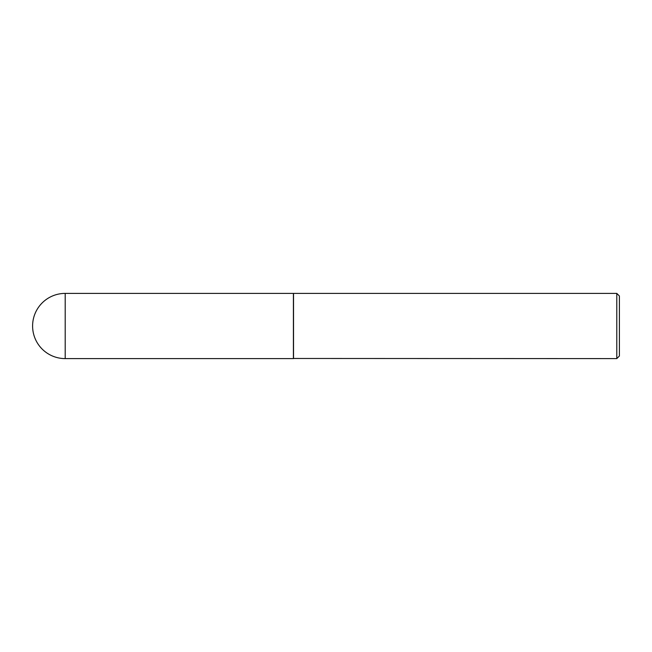 <?xml version="1.0" encoding="UTF-8"?>
<svg xmlns="http://www.w3.org/2000/svg" width="652" height="652" viewBox="0 0 652 652"><rect width="100%" height="100%" fill="white"/><g stroke="black" fill="none" stroke-linecap="round" stroke-linejoin="round"><path stroke-width="0.98" d="M65.2 293.4L293.4 293.4L293.4 358.6L65.2 358.6A32.6 32.6 0 0 1 32.6 326A32.6 32.6 0 0 1 65.2 293.4L65.2 358.6M293.4 358.47L616.792 358.6L616.792 293.4L293.53 293.4L293.53 358.6M616.792 293.4L619.4 296.008L619.4 355.992L616.792 358.6"/></g></svg>
